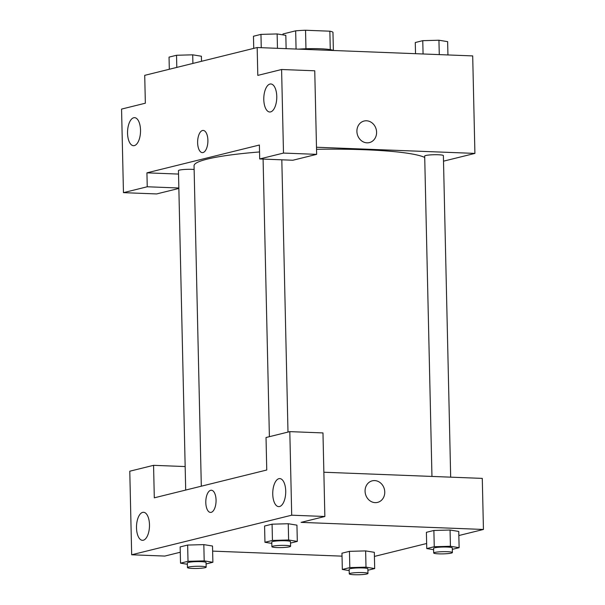 <?xml version="1.0" encoding="UTF-8"?>
<svg xmlns="http://www.w3.org/2000/svg" width="605" height="605" viewBox="0 0 605 605"><rect width="100%" height="100%" fill="white"/><g stroke="black" fill="none" stroke-linecap="round" stroke-linejoin="round"><path stroke-width="0.91" d="M282.989 34.893L282.974 33.971L295.663 30.832A25.123 2.949 178.7 0 1 305.54 30.25L329.861 31.195A25.123 2.949 178.7 0 1 332.962 32.284L333.378 50.427M296.072 49.043L295.663 30.832M330.277 49.625L329.861 31.195M305.956 48.748L305.54 30.25M298.462 49.141A25.72 3.017 -1.3 0 1 333.521 50.502M178.853 188.442L156.612 193.94L123.458 192.655L121.56 109.089L145.351 103.205L144.716 75.345L257.17 47.53L472.694 55.91L474.91 153.405L443.51 161.172M140.519 130.075A14.028 6.481 -87.8 0 0 134.575 117.657A14.028 6.481 -87.8 0 0 127.564 131.429A14.028 6.481 -87.8 0 0 133.486 145.699A14.028 6.481 -87.8 0 0 140.519 130.075M178.846 187.996L147.242 186.771L123.458 192.655M178.528 174.074L146.932 172.841L147.242 186.771M356.905 131.429A11.109 9.763 -103.9 0 1 364.081 121.03A11.109 9.763 -103.9 0 1 376.227 129.462A11.109 9.763 -103.9 0 1 369.421 142.591A11.109 9.763 -103.9 0 1 356.905 131.429M316.483 147.249L474.91 153.405M316.649 154.358L283.488 153.073L259.704 158.956L292.858 160.242L316.649 154.358L314.751 70.793L281.597 69.507L257.806 75.391L257.17 47.53M369.413 142.591A11.109 9.763 76.1 0 0 376.227 129.462A11.109 9.763 76.1 0 0 364.081 121.03M276.765 96.376A14.028 6.481 -87.8 0 0 270.821 83.966A14.028 6.481 -87.8 0 0 263.803 97.73A14.028 6.481 -87.8 0 0 269.732 112.001A14.028 6.481 -87.8 0 0 276.765 96.376M281.597 69.507L283.488 153.073M259.704 158.956L259.386 145.026L146.932 172.841M203.015 152.551A11.109 5.127 92.2 0 1 202.327 152.626A11.109 5.127 92.2 0 1 197.638 141.328A11.109 5.127 92.2 0 1 203.197 130.43A11.109 5.127 92.2 0 1 207.901 140.988A11.109 5.127 92.2 0 1 203.015 152.551M203.197 130.43A11.109 5.127 -87.8 0 0 197.638 141.328A11.109 5.127 -87.8 0 0 202.335 152.626M194.129 169.468A9.355 1.097 178.7 0 0 192.125 169.347A9.355 1.097 178.7 0 0 178.452 170.633L185.697 490.065M450.68 477.163L443.382 155.614A9.355 1.097 178.7 0 0 438.36 154.759A9.355 1.097 178.7 0 0 424.687 156.037L431.955 476.43M424.718 157.451A116.901 13.711 178.7 0 0 364.981 149.753A116.901 13.711 178.7 0 0 316.536 149.299M259.545 151.953A116.901 13.711 178.7 0 0 194.046 165.778L201.314 486.201M266.76 470.009L154.305 497.824L153.564 465.328L129.78 471.212L131.671 554.777L291.708 515.195L289.81 431.63L266.026 437.513L266.76 470.009M323.864 472.233L482.283 478.389L483.44 529.458L458.84 535.538M216.061 500.055A11.109 5.127 92.2 0 1 210.495 512.427A11.109 5.127 92.2 0 1 205.806 501.129A11.109 5.127 92.2 0 1 211.357 490.231A11.109 5.127 92.2 0 1 216.061 500.055M149.48 524.701A14.028 6.481 92.2 0 1 142.447 540.318A14.028 6.481 92.2 0 1 136.518 526.048A14.028 6.481 92.2 0 1 143.536 512.284A14.028 6.481 92.2 0 1 149.48 524.701M285.719 491.003A14.028 6.481 92.2 0 1 278.686 506.627A14.028 6.481 92.2 0 1 272.764 492.357A14.028 6.481 92.2 0 1 279.782 478.585A14.028 6.481 92.2 0 1 285.719 491.003M211.357 490.231A11.109 5.127 -87.8 0 0 205.806 501.129A11.109 5.127 -87.8 0 0 210.495 512.427M289.81 431.63L322.972 432.923L324.862 516.489L301.078 522.372L483.44 529.458M324.862 516.489L291.708 515.195M131.671 554.777L164.832 556.071L180.275 552.244M185.168 466.553L153.564 465.328M187.384 564.276L180.524 563.164L180.154 546.912L187.648 545.06L203.824 544.621L212.514 546.028L212.884 562.279L206.086 563.958M349.191 570.568L342.332 569.456L341.961 553.204L349.456 551.352L365.632 550.905L374.321 552.32L374.692 568.564L367.893 570.25M433.619 549.688L426.759 548.576L426.389 532.324L433.883 530.472L450.06 530.025L458.749 531.44L459.119 547.684L452.321 549.37M271.811 543.396L264.952 542.284L264.582 526.032L272.076 524.18L288.252 523.733L296.942 525.148L297.312 541.399L290.513 543.078M342.029 556.146L212.627 551.117M426.646 543.502L374.412 556.426M365.072 491.23A11.109 9.763 -103.9 0 1 372.249 480.831A11.109 9.763 -103.9 0 1 384.394 489.264A11.109 9.763 -103.9 0 1 377.58 502.392A11.109 9.763 -103.9 0 1 365.072 491.23M377.58 502.392A11.109 9.763 76.1 0 0 384.394 489.264A11.109 9.763 76.1 0 0 372.249 480.831M426.759 548.576L434.246 546.723L450.43 546.277L459.119 547.684M452.396 552.562L452.29 547.918A9.355 1.097 178.7 0 0 447.261 547.056A9.355 1.097 178.7 0 0 433.588 548.342L433.694 552.985A9.355 1.097 178.7 0 0 443.072 553.87A9.355 1.097 178.7 0 0 452.396 552.562A9.355 1.097 178.7 0 0 447.367 551.699A9.355 1.097 178.7 0 0 433.694 552.985M426.389 532.324L433.883 530.472L450.06 530.025L450.43 546.277M434.246 546.723L433.883 530.472M342.332 569.456L349.819 567.603L366.002 567.157L374.692 568.564M367.961 573.442L367.863 568.798A9.355 1.097 178.7 0 0 362.834 567.944A9.355 1.097 178.7 0 0 349.161 569.222L349.266 573.865A9.355 1.097 178.7 0 0 358.636 574.75A9.355 1.097 178.7 0 0 367.961 573.442A9.355 1.097 178.7 0 0 362.94 572.587A9.355 1.097 178.7 0 0 349.266 573.865M341.961 553.204L349.456 551.352L365.632 550.905L366.002 567.157M349.819 567.603L349.456 551.352M264.952 542.284L272.447 540.431L288.623 539.985L297.312 541.399M290.589 546.27L290.483 541.626A9.355 1.097 178.7 0 0 285.454 540.772A9.355 1.097 178.7 0 0 271.781 542.05L271.887 546.693A9.355 1.097 178.7 0 0 281.264 547.578A9.355 1.097 178.7 0 0 290.589 546.27A9.355 1.097 178.7 0 0 285.56 545.415A9.355 1.097 178.7 0 0 271.887 546.693M264.582 526.032L272.076 524.18L288.252 523.741L288.623 539.985M272.447 540.431L272.076 524.18M180.524 563.164L188.011 561.311L204.195 560.873L212.884 562.279M206.161 567.15L206.055 562.506A9.355 1.097 178.7 0 0 201.026 561.652A9.355 1.097 178.7 0 0 187.353 562.937L187.459 567.581A9.355 1.097 178.7 0 0 196.829 568.458A9.355 1.097 178.7 0 0 206.161 567.15A9.355 1.097 178.7 0 0 201.132 566.295A9.355 1.097 178.7 0 0 187.459 567.581M180.154 546.912L187.648 545.06L203.824 544.621L204.195 560.873M188.011 561.311L187.648 545.06M415.529 53.686L415.272 42.524L422.766 40.671L438.943 40.233L447.632 41.639L447.934 54.949M423.069 53.981L422.766 40.671M439.275 54.609L438.943 40.233M253.745 48.385L253.465 36.239L260.959 34.387L277.135 33.941L285.825 35.347L286.127 48.657M261.262 47.689L260.959 34.387M277.468 48.324L277.135 33.941M169.317 69.265L169.037 57.12L176.531 55.267L192.708 54.821L201.397 56.235L201.51 61.302M176.804 67.412L176.531 55.267M192.904 63.427L192.708 54.821M287.995 432.083L281.817 159.818M269.391 436.681L263.092 159.085"/></g></svg>

